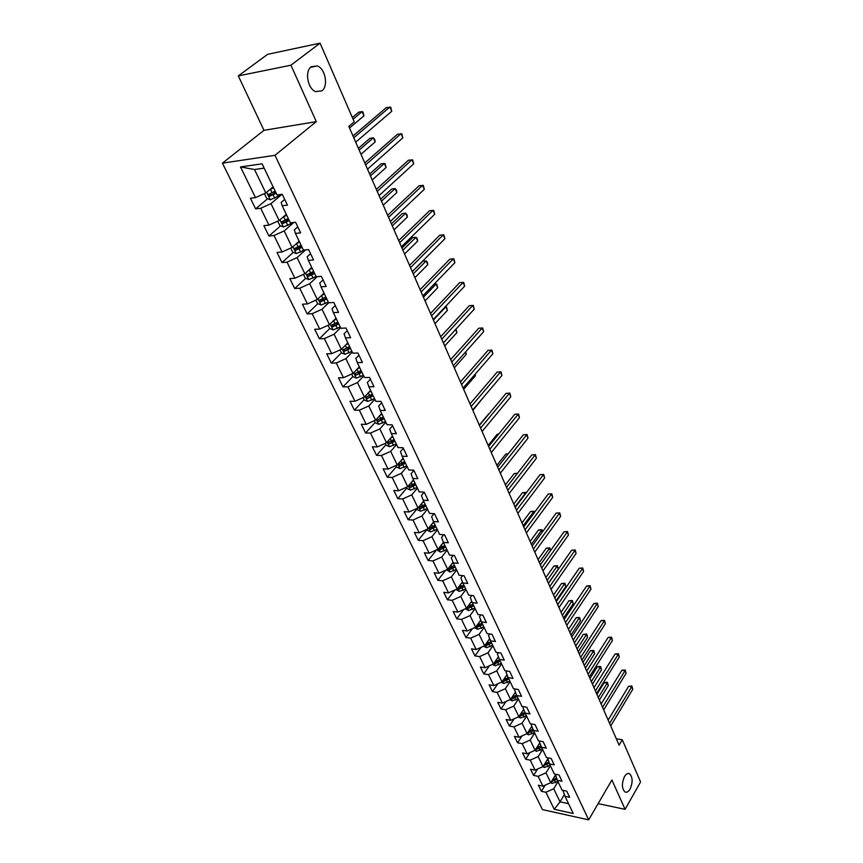 <?xml version="1.0" encoding="UTF-8"?>
<svg xmlns="http://www.w3.org/2000/svg" width="863" height="863" viewBox="0 0 863 863"><rect width="100%" height="100%" fill="white"/><g stroke="black" fill="none" stroke-linecap="round" stroke-linejoin="round"><path stroke-width="1.29" d="M624.51 776.527C626.15 773.863 627.833 772.924 629.559 773.723C632.784 777.142 632.946 782.266 630.066 789.106C628.426 791.813 626.721 792.763 624.963 791.964C621.748 788.512 621.597 783.367 624.51 776.527M311.252 66.688L317.401 65.955C325.416 68.749 328.533 86.224 321.91 90.842L315.621 91.618C307.649 88.857 304.51 71.187 311.252 66.688M222.427 163.15L542.449 809.602L588.685 819.85L275.006 155.297L222.427 163.15L263.97 130.324L316.29 121.64L290.939 65.2L238.296 75.901L263.97 130.324M238.296 75.901L267.638 54.326L320.076 43.15L290.939 65.2M562.924 790.346L565.028 796.312L569.677 797.293L566.743 791.144L562.083 790.174L557.336 780.26L562.007 781.22L559.019 774.952L554.348 774.014L549.515 763.928L554.208 764.845L551.166 758.48L546.473 757.563L541.554 747.293L546.268 748.189L543.172 741.695L538.447 740.821L533.442 730.368L538.178 731.22L535.028 724.607L530.281 723.766L525.179 713.118L529.936 713.938L526.732 707.207L521.964 706.409L516.775 695.556L521.554 696.333L518.285 689.483L513.496 688.717L508.199 677.671L513 678.404L509.677 671.425L504.866 670.691L499.472 659.44L504.294 660.141L500.907 653.021L496.063 652.331L490.572 640.864L495.416 641.511L491.964 634.262L487.11 633.625L481.5 621.932L486.376 622.536L482.849 615.136L477.973 614.542L472.255 602.622L477.153 603.183L473.56 595.643L468.652 595.103L462.838 582.946L467.746 583.464L464.078 575.772L459.159 575.276L453.215 562.87L458.156 563.334L454.413 555.492L449.472 555.049L443.409 542.396L437.983 549.246L431.921 536.71L437.412 529.86M565.028 796.312L573.248 813.485L554.24 809.3L545.912 792.266L541.381 791.306L545.189 785.157M264.391 193.614L266.689 198.371L270.324 199.795L282.244 194.294L277.001 194.952L262.082 163.808L240.507 166.937L255.491 197.627L250.41 198.253L255.621 208.868L260.691 208.274L268.922 225.114L263.851 225.653L268.943 236.02L274.002 235.523L282.039 251.985L276.991 252.428L281.974 262.579L287.012 262.158L294.876 278.253L289.839 278.62L294.704 288.533L299.731 288.21L307.422 303.949L302.406 304.229L307.163 313.927L312.179 313.679L319.698 329.083L314.704 329.278L319.353 338.771L324.348 338.598L331.705 353.668L326.732 353.798L331.284 363.086L336.257 362.989L343.463 377.735L338.501 377.789L342.956 386.883L347.918 386.851L354.963 401.295L350.022 401.273L354.391 410.173L359.321 410.216L366.225 424.359L361.306 424.272L365.578 432.989L370.497 433.097L377.26 446.948L372.352 446.797L376.548 455.33L381.446 455.502L388.07 469.073L383.183 468.857L387.282 477.228L392.169 477.455L398.652 490.745L393.787 490.475L397.811 498.674L402.665 498.965L409.03 511.986L404.186 511.662L408.123 519.699L412.967 520.044L419.202 532.805L414.369 532.428L418.231 540.303L423.053 540.702L429.17 553.215L424.359 552.784L428.145 560.508L432.946 560.961L438.943 573.237L434.154 572.752L437.875 580.324L442.654 580.821L448.523 592.859L443.765 592.331L447.401 599.763L452.169 600.303L457.929 612.115L453.183 611.533L456.764 618.825L461.5 619.418L467.153 631.004L462.428 630.378L465.934 637.53L470.659 638.167L476.203 649.537L471.5 648.868L474.941 655.891L479.645 656.57L485.092 667.725L480.411 667.023L483.787 673.906L488.469 674.629L493.809 685.578L489.148 684.834L492.471 691.597L497.12 692.363L502.374 703.108L497.735 702.331L500.993 708.976L505.621 709.764L510.777 720.325L506.16 719.505L509.353 726.031L513.97 726.862L519.041 737.229L514.434 736.376L517.584 742.784L522.169 743.647L527.142 753.831L522.568 752.946L525.653 759.246L530.227 760.141L535.114 770.141L530.551 769.224L533.593 775.416L538.145 776.344L542.946 786.171L538.404 785.222L541.381 791.306M282.255 194.294L287.422 205.135L282.179 205.75L290.356 222.837L295.599 222.287L300.648 232.87L295.416 233.398L303.409 250.087L308.63 249.634L313.56 259.979L308.361 260.41L316.171 276.732L321.37 276.354L326.192 286.473L321.004 286.818L328.641 302.773L333.819 302.481L338.544 312.374L333.366 312.633L340.842 328.242L345.998 328.026L350.615 337.703L345.459 337.886L352.773 353.15L357.908 353.021L362.428 362.482L357.293 362.589L364.445 377.519L369.569 377.465L373.981 386.732L368.868 386.753L375.869 401.371L380.971 401.392L385.286 410.454L380.195 410.41L387.056 424.715L392.126 424.812L396.354 433.679L391.284 433.571L397.994 447.573L403.053 447.735L407.196 456.419L402.147 456.236L408.717 469.957L413.755 470.173L417.811 478.685L412.784 478.447L419.224 491.888L424.229 492.169L428.21 500.497L423.204 500.195L429.504 513.366L434.499 513.701L438.393 521.867L433.409 521.511L439.591 534.413L444.564 534.812L448.372 542.816L443.409 542.396L441.554 537.487L443.733 534.747M320.076 43.15L354.229 121.866L348.825 126.397L619.116 745.211L622.299 739.807L616.29 738.739M557.336 780.26L555.341 774.219M555.33 775.244L550.756 782.655L545.999 772.806L550.389 765.761M542.946 786.171L550.756 782.655M538.145 776.344L545.999 772.806M549.515 763.928L547.627 757.79M547.627 759.213L543 766.592L538.156 756.571L542.622 749.526M535.114 770.141L543 766.592M530.227 760.141L538.156 756.571M541.554 747.293L539.343 741.749L539.774 741.069M539.796 742.892L535.103 750.249L530.173 740.044L534.704 733.011M527.142 753.831L535.103 750.249M522.169 743.647L530.173 740.044M533.442 730.368L531.252 724.855L531.791 724.035M531.824 726.29L527.066 733.615L522.039 723.226L526.657 716.204M519.041 737.229L527.066 733.615M513.97 726.862L522.039 723.226M525.179 713.118L523.021 707.66L523.668 706.689M523.701 709.375L518.879 716.678L513.765 706.096L518.458 699.084M510.777 720.325L518.879 716.678M505.621 709.764L513.765 706.096M516.775 695.556L514.639 690.152L515.394 689.019M515.438 692.169L510.54 699.429L505.34 688.663L510.109 681.651M502.374 703.108L510.54 699.429M497.12 692.363L505.34 688.663M508.199 677.671L506.096 672.309L506.98 671.015M507.013 674.639L502.061 681.867L496.754 670.896L501.608 663.906M493.809 685.578L502.061 681.867M488.469 674.629L496.754 670.896M499.472 659.44L497.401 654.132L498.426 652.665M498.436 656.786L493.409 663.971L488.016 652.795L492.946 645.826M485.092 667.725L493.409 663.971M479.645 656.57L488.016 652.795M490.572 640.864L488.534 635.61L489.709 633.96M489.699 638.609L484.607 645.751L479.105 634.359L484.132 627.401M476.203 649.537L484.607 645.751M470.659 638.167L479.105 634.359M481.5 621.932L479.494 616.732L480.842 614.898M480.788 620.087L475.632 627.185L470.033 615.578L475.135 608.631M467.153 631.004L475.632 627.185M461.5 619.418L470.033 615.578M472.255 602.622L470.281 597.498L471.813 595.448M471.716 601.209L466.495 608.253L460.777 596.43L465.977 589.505M457.929 612.115L466.495 608.253M452.169 600.303L460.777 596.43M462.838 582.946L460.896 577.886L462.622 575.621M462.46 581.975L457.174 588.965L451.349 576.905L456.635 570.012M448.523 592.859L457.174 588.965M442.654 580.821L451.349 576.905M453.215 562.87L451.317 557.886L453.258 555.384M453.032 562.374L447.67 569.3L441.727 557.002L447.12 550.13M438.943 573.237L447.67 569.3M432.946 560.961L441.727 557.002M429.17 553.215L437.983 549.246M423.053 540.702L431.921 536.71M433.409 521.511L431.597 516.678L434.035 513.668M433.625 521.964L428.102 528.792L421.921 516.009L427.509 509.192M419.202 532.805L428.102 528.792M412.967 520.044L421.921 516.009M423.204 500.195L421.435 495.448L424.165 492.158M423.647 501.133L418.016 507.94L411.716 494.887L417.412 488.102M409.03 511.986L418.016 507.94M402.665 498.965L411.716 494.887M412.784 478.447L411.058 473.787L413.895 470.464M413.474 479.882L407.735 486.656L401.306 473.345L407.109 466.592M398.652 490.745L407.735 486.656M392.169 477.455L401.306 473.345M402.147 456.236L400.475 451.673L403.355 448.372M403.086 458.199L397.239 464.93L390.68 451.349L396.592 444.628M388.07 469.073L397.239 464.93M381.446 455.502L390.68 451.349M391.284 433.571L389.666 429.094L392.611 425.815M392.492 436.063L386.527 442.762L379.828 428.9L385.858 422.223M377.26 446.948L386.527 442.762M370.497 433.097L379.828 428.9M380.195 410.41L378.63 406.041L381.629 402.773M381.673 413.474L375.599 420.13L368.749 405.977L374.898 399.342M366.225 424.359L375.599 420.13M359.321 410.216L368.749 405.977M368.868 386.753L367.358 382.492L370.41 379.256M370.626 390.41L364.434 397.023L357.444 382.557L363.711 375.977M354.963 401.295L364.434 397.023M347.918 386.851L357.444 382.557M357.293 362.589L355.847 358.436L358.965 355.222M359.342 366.861L353.021 373.42L345.89 358.652L352.277 352.115M343.463 377.735L353.021 373.42M336.257 362.989L345.89 358.652M345.459 337.886L344.078 333.852L347.26 330.669M347.821 342.805L341.381 349.31L334.078 334.218L340.605 327.735M331.705 353.668L341.381 349.31M324.348 338.598L334.078 334.218M333.366 312.633L332.05 308.727L335.297 305.567M336.041 318.22L329.472 324.671L322.018 309.245L328.727 302.762M319.698 329.083L329.472 324.671M312.179 313.679L322.018 309.245M321.004 286.818L319.752 283.042L323.064 279.914M323.959 293.15L317.304 299.493L309.688 283.722L317.239 276.656M307.422 303.949L317.304 299.493M299.731 288.21L309.688 283.722M308.361 260.41L307.174 256.775L310.561 253.679M311.716 267.422L304.866 273.754L297.077 257.627L305.588 249.892M294.876 278.253L304.866 273.754M287.012 262.158L297.077 257.627M295.416 233.398L294.315 229.903L297.767 226.85M299.137 241.165L292.147 247.433L284.175 230.939L293.819 222.471M282.039 251.985L292.147 247.433M274.002 235.523L284.175 230.939M282.179 205.75L281.155 202.417L284.693 199.396M286.279 214.315L279.137 220.507L270.982 203.636L281.565 194.65M268.922 225.114L279.137 220.507M260.691 208.274L270.982 203.636M273.129 186.85L265.836 192.967L254.509 169.515L240.507 166.937M255.491 197.627L265.836 192.967M598.135 803.626L625.092 809.343L640.573 781.932L622.299 739.807M625.092 809.343L611.899 779.979L588.685 819.85M316.29 121.64L275.006 155.297M264.164 168.145L254.509 169.515M564.37 794.672L560.033 801.846L568.555 803.68M558.027 781.705L553.712 788.76L560.033 801.846L554.24 809.3M545.912 792.266L553.712 788.76M255.621 208.868L267.638 198.738M273.431 193.862L275.599 192.018M268.943 236.02L280.604 225.858M285.254 221.802L288.512 218.965M281.974 262.579L293.291 252.374M297.293 248.781L301.133 245.319M294.704 288.533L305.718 278.318M309.429 274.855L312.395 272.104M307.163 313.927L317.875 303.679M321.435 300.27L323.409 298.382M319.353 338.771L329.774 328.501M333.237 325.092L334.369 323.97M331.284 363.086L341.424 352.805L344.887 354.272L351.921 351.37M344.822 349.364L345.362 348.814M342.956 386.883L352.902 376.527M354.391 410.173L364.132 399.752M365.578 432.989L375.146 422.492M376.548 455.33L385.923 444.779M387.282 477.228L396.495 466.603M397.811 498.674L406.84 488.005M408.123 519.699L416.991 508.976M418.231 540.303L426.948 529.537M428.145 560.508L436.549 549.893M437.875 580.324L445.729 570.173M447.401 599.763L454.769 590.044M456.764 618.825L463.668 609.526M465.934 637.53L472.428 628.631M474.941 655.891L481.036 647.358M483.787 673.906L489.515 665.729M492.471 691.597L497.865 683.755M500.993 708.976L506.074 701.446M509.353 726.031L514.154 718.803M517.584 742.784L522.093 735.848M525.653 759.246L529.914 752.579M533.593 775.416L537.617 769.019M353.798 137.778L389.957 106.947L391.759 111.262L355.707 142.158M352.999 135.966L386.43 107.541L390.734 107.314L391.759 111.262M269.569 189.828L273.56 187.767M272.233 187.605L273.237 187.077M349.515 127.983L363.938 115.847L362.115 111.618L358.706 112.19L352.331 117.508M275.178 191.144L268.328 194.531L269.903 196.181L276.203 193.269M275.869 192.568L271.575 194.779L270.184 194.423M363.938 115.847L362.945 111.963L362.115 111.618L353.064 119.191M365.632 164.887L401.079 133.614L402.838 137.843L367.509 169.18M364.801 162.978L397.563 134.153L401.824 133.927L402.838 137.843M377.217 191.413L411.964 159.72L413.679 163.851L379.051 195.61M376.344 189.418L408.458 160.194L412.676 159.968L413.679 163.851M277.713 221.155L279.849 225.556L283.452 226.991L293.431 222.514M282.999 217.163L286.71 215.211M285.653 214.865L286.365 214.488M360.993 154.261L375.135 141.953L373.355 137.8L369.947 138.317L358.393 148.307M288.285 218.512L281.5 221.867L283.053 223.474L289.288 220.594M288.932 219.86L284.704 222.05L283.344 221.737M375.135 141.953L374.855 139.752L373.355 137.8L359.17 150.086M290.734 248.069L292.708 252.147L296.289 253.582L304.607 249.99M296.117 243.884L299.558 242.039M372.223 179.979L386.095 167.508L384.348 163.452L380.961 163.905L369.623 174.024M301.101 245.265L294.38 248.587L295.923 250.162L302.082 247.303M301.716 246.538L297.53 248.717L296.225 248.436M386.095 167.508L385.114 163.679L384.348 163.452L370.443 175.89M388.555 217.357L422.622 185.275L424.305 189.331L390.346 221.467M387.649 215.275L419.138 185.696L423.302 185.469L424.305 189.331M399.655 242.762L433.053 210.313L434.704 214.272L401.403 246.786M398.706 240.594L429.591 210.68L433.711 210.443L434.704 214.272M410.518 267.627L443.28 234.833L444.898 238.717L412.234 271.565M409.537 265.383L439.828 235.146L443.906 234.909L444.898 238.717M303.474 274.38L305.286 278.134L308.846 279.59L316.095 276.57M308.911 270.011L312.126 268.274M383.226 205.167L396.829 192.546L395.125 188.566L391.748 188.975L380.626 199.213M313.636 271.435L306.98 274.725L308.501 276.257L314.585 273.42M314.208 272.622L308.501 276.257M396.829 192.546L396.538 190.335L395.125 188.566L381.478 201.165M315.923 300.119L317.595 303.571L321.122 305.027L328.296 302.05M321.414 295.567L324.412 293.938M394.003 229.838L407.347 217.077L405.675 213.183L402.32 213.528L391.403 223.884M325.89 297.023L319.31 300.281L320.809 301.77L326.829 298.976M326.43 298.145L320.809 301.77M407.347 217.077L407.045 214.855L405.675 213.183L392.298 225.923M328.102 325.286L329.634 328.447L333.14 329.914L340.238 326.98M333.636 320.583L336.441 319.04M404.564 254.002L417.66 241.111L416.02 237.293L412.676 237.595L401.964 248.059M337.886 322.061L331.36 325.286L332.848 326.743L338.792 323.97M338.382 323.107L332.848 326.743M417.66 241.111L417.347 238.889L416.02 237.293L402.881 250.162M345.578 345.06L348.21 343.614M340.022 349.925L341.414 352.794M414.909 277.692L427.757 264.671L426.16 260.928L422.816 261.176L412.309 271.748M349.623 346.57L343.161 349.763L344.628 351.176L350.507 348.425M350.087 347.541L344.628 351.176M427.757 264.671L427.444 262.449L426.16 260.928L413.258 273.927M351.694 374.024L352.945 376.624L356.397 378.113L363.355 375.254M357.25 369.03L359.72 367.649M361.112 370.551L354.704 373.711L356.16 375.092L361.975 372.374M361.543 371.457L356.16 375.092M425.049 300.907L437.66 287.757L436.095 284.089L423.431 297.217M434.057 284.218L436.71 284.067L437.66 287.757M363.107 397.627L364.24 399.968L367.67 401.457L374.553 398.63M368.663 392.503L370.993 391.187M372.352 394.024L366.009 397.163L367.444 398.512L373.204 395.815M372.751 394.876L367.444 398.512M434.984 323.657L447.379 310.4L445.837 306.807L433.409 320.044M445.243 306.796L446.43 306.732L447.379 310.4M446.43 306.732L445.211 306.829M374.283 420.723L375.297 422.816L378.695 424.316L385.524 421.532M379.839 415.491L382.039 414.24M383.366 417.012L377.088 420.119L378.501 421.435L384.197 418.76M383.744 417.8L378.501 421.435M444.725 345.966L456.894 332.611L455.588 329.547M456.009 329.083L456.894 332.611M385.232 443.355L386.128 445.2L389.504 446.7L396.268 443.96M390.766 438.005L392.848 436.818M394.143 439.537L387.929 442.611L389.332 443.895L394.974 441.252M394.499 440.259L389.332 443.895M454.283 367.843L466.236 354.391L465.33 352.255M465.74 351.791L466.236 354.391M395.955 465.513L396.743 467.131L400.098 468.641L406.786 465.923M401.468 460.065L403.442 458.933M404.715 461.597L398.555 464.639L399.936 465.901L405.513 463.269M405.038 462.266L399.936 465.901M463.658 389.299L475.405 375.75L474.877 374.52M475.157 374.197L475.405 375.75M406.462 487.228L407.142 488.62L410.464 490.13L417.099 487.455M411.942 481.694L413.819 480.605M415.071 483.215L408.965 486.225L410.335 487.455L415.858 484.855M415.362 483.83L410.335 487.455M472.859 410.357L484.24 396.354M416.764 508.501L417.336 509.688L420.637 511.198L427.207 508.555M422.201 502.881L423.992 501.835M488.587 413.992L479.31 425.135M425.211 504.402L419.159 507.379L420.518 508.587L425.988 506.009M425.481 504.963L420.518 508.587M426.851 529.353L427.325 530.335L430.605 531.856L437.11 529.246M432.255 523.658L433.96 522.654M498.544 434.24L497.282 434.208L488.167 445.416M435.157 525.168L429.159 528.124L430.508 529.299L435.912 526.743M435.405 525.675L430.508 529.299M497.282 434.208L498.695 434.057M436.754 549.807L440.378 552.104L446.829 549.526M442.104 544.035L443.733 543.064M507.983 454.132L505.826 454.057L496.861 465.33M444.909 545.524L438.965 548.447L440.292 549.602L445.653 547.077M445.135 545.988L440.292 549.602M505.826 454.057L508.253 453.787M446.451 569.85L449.968 571.964L456.354 569.418M451.759 564.014L453.323 563.086M517.196 473.679L514.219 473.55L505.405 484.877M454.477 565.492L448.587 568.393L449.903 569.526L455.2 567.013M454.672 565.912L449.903 569.526M514.219 473.55L517.487 473.302M455.966 589.505L459.364 591.435L465.696 588.922M461.23 583.604L462.741 582.698M525.837 493.356L522.449 492.697L513.787 504.068M463.852 585.082L458.016 587.951L459.321 589.051L464.574 586.57M464.035 585.448L459.321 589.051M522.449 492.697L526.031 492.46L514.995 506.851M465.297 608.793L468.587 610.551L474.866 608.07M470.518 602.838L471.996 601.943M534.197 512.838L533.712 511.694L530.551 511.5L522.018 522.913M467.25 607.228L468.555 608.221L473.755 605.75M473.215 604.618L468.555 608.221M473.053 604.294L467.541 606.84M530.551 511.5L534.089 511.263L523.248 525.74M534.089 511.263L534.553 512.352M474.456 627.714L477.638 629.3L483.863 626.851M479.623 621.694L481.079 620.821M542.396 531.964L541.64 530.195L538.49 529.968L530.109 541.435M476.354 626.193L477.617 627.023L482.773 624.575M482.223 623.431L478.782 625.416L477.617 627.023M482.083 623.14L476.775 625.621M538.49 529.968L542.007 529.742L531.36 544.294M542.007 529.742L542.633 531.64M483.517 646.236L486.527 647.703L492.687 645.276M488.555 640.217L489.979 639.343M550.454 550.745L549.44 548.383L546.311 548.124L538.048 559.623M485.308 644.78L486.516 645.47L491.619 643.054M491.069 641.889L487.66 643.863L486.516 645.47M490.95 641.64L485.837 644.068M546.311 548.124L549.785 547.886L539.321 562.525M549.785 547.886L550.562 550.605M492.46 664.402L495.243 665.761L501.349 663.367M497.325 658.383L498.728 657.53M548.383 583.269L558.318 569.073L557.099 566.236L553.981 565.955L545.858 577.498M494.1 662.989L495.254 663.582L500.303 661.187M499.742 660.012L496.376 661.975L495.254 663.582M499.645 659.796L494.661 662.201M553.981 565.955L557.433 565.718L547.142 580.432M557.433 565.718L558.318 569.073M421.144 291.985L453.291 258.857L454.877 262.654L422.838 295.836M420.13 289.655L449.86 259.116L453.895 258.878L454.877 262.654M431.565 315.826L463.107 282.395L464.661 286.128L433.215 319.601M430.518 313.442L459.688 282.611L463.679 282.374L464.661 286.128M441.77 339.191L472.73 305.47L474.251 309.127L443.388 342.891M440.691 336.732L469.321 305.642L473.28 305.405L474.251 309.127M469.321 305.642L473.28 305.405M451.77 362.082L482.158 328.091L483.658 331.672L453.355 365.707M450.669 359.558L478.771 328.21L482.687 327.983L483.658 331.672M478.771 328.21L482.687 327.983M461.565 384.52L491.414 350.27L492.881 353.787L463.118 388.07M460.443 381.931L488.037 350.356L491.91 350.119L492.881 353.787M488.037 350.356L491.91 350.119M471.176 406.505L500.486 372.029L501.921 375.47L472.697 409.99M470.022 403.862L497.12 372.072L500.961 371.834L501.921 375.47M497.12 372.072L500.961 371.834M480.594 428.07L509.375 393.366L510.788 396.743L482.083 431.478M479.407 425.362L506.031 393.366L509.839 393.129L510.788 396.743M506.031 393.366L509.839 393.129M489.828 449.213L518.102 414.294L519.494 417.616L491.284 452.557M488.62 446.451L514.779 414.262L518.544 414.024L519.494 417.616M514.779 414.262L518.544 414.024M498.879 469.947L526.678 434.844L528.027 438.102L500.313 473.226M497.66 467.142L523.366 434.769L527.088 434.531L528.027 438.102M523.366 434.769L527.088 434.531M507.768 490.281L535.082 455.006L536.408 458.199L509.17 493.507M506.516 487.433L531.781 454.898L535.47 454.661L536.408 458.199M531.781 454.898L535.47 454.661M516.484 510.249L543.334 474.801L544.639 477.929L517.865 513.409M515.222 507.347L540.055 474.661L543.712 474.423L544.639 477.929M540.055 474.661L543.712 474.423M525.038 529.828L551.435 494.229L552.719 497.315L526.398 532.935M523.755 526.883L548.167 494.057L551.791 493.819L552.719 497.315M548.167 494.057L551.791 493.819M533.431 549.051L559.386 513.312L560.648 516.333L534.769 552.104M532.126 546.063L556.139 513.107L559.731 512.87L560.648 516.333M556.139 513.107L559.731 512.87M541.673 567.93L567.207 532.05L568.447 535.017L542.989 570.918M540.357 564.898L563.971 531.813L567.53 531.576L568.447 535.017M563.971 531.813L567.53 531.576M549.774 586.452L574.877 550.454L576.096 553.377L551.058 589.397M548.437 583.388L571.662 550.195L575.179 549.958L576.096 553.377M571.662 550.195L575.179 549.958M557.714 604.65L582.417 568.544L583.615 571.403L558.976 607.53M556.365 601.543L579.213 568.253L582.708 568.005L583.615 571.403M579.213 568.253L582.708 568.005M565.524 622.514L589.828 586.311L591.004 589.127L566.764 625.351M564.154 619.386L586.646 585.988L589.828 586.311L590.098 585.75L591.004 589.127M586.646 585.988L590.098 585.75M573.194 640.076L597.11 603.766L598.264 606.538L574.413 642.859M571.813 636.905L593.938 603.431L597.11 603.766L597.369 603.183L598.264 606.538M593.938 603.431L597.369 603.183M580.723 657.326L604.262 620.929L605.395 623.658L581.921 660.055M579.332 654.122L601.112 620.562L604.262 620.929L604.51 620.324L605.395 623.658M601.112 620.562L604.51 620.324M588.124 674.273L611.295 637.8L612.417 640.486L589.3 676.959M586.721 671.036L608.156 637.412L611.295 637.8L611.533 637.174L612.417 640.486M608.156 637.412L611.533 637.174M501.241 682.234L503.809 683.496L509.86 681.134M505.923 676.225L507.304 675.384M556.042 600.821L565.826 586.581L564.629 583.798L561.522 583.485L553.528 595.06M502.741 680.864L503.819 681.371L508.836 678.987M508.264 677.8L504.931 679.753L503.819 681.371M508.188 677.628L503.345 679.99M561.522 583.485L564.941 583.248L554.823 598.027M564.941 583.248L565.826 586.581M509.85 699.742L512.212 700.907L518.21 698.566M514.37 693.744L515.729 692.913M563.582 618.059L573.205 603.787L572.029 601.047L568.944 600.713L561.069 612.32M511.23 698.404L512.244 698.825L517.207 696.463M516.646 695.254L513.323 697.207L512.244 698.825M516.592 695.114L511.867 697.466M568.944 600.713L572.331 600.486L562.385 615.319M572.331 600.486L573.205 603.787M518.307 716.937L520.465 718.016L526.419 715.697M522.665 710.95L523.992 710.12M570.982 635.017L580.465 620.713L579.3 618.016L576.225 617.66L568.48 629.289M519.58 715.621L520.508 715.977L525.427 713.625M524.887 712.396L521.576 714.348L520.508 715.977M524.855 712.288L520.238 714.618M576.225 617.66L579.591 617.423L569.807 632.32M579.591 617.423L580.465 620.713M526.603 733.82L528.566 734.812L534.477 732.525M530.81 727.854L532.115 727.034M578.264 651.684L587.595 637.347L586.462 634.693L583.399 634.316L575.772 645.966M527.768 732.525L531.198 731.932L533.496 730.486M532.989 729.224L529.677 731.188L528.631 732.816M532.956 729.149L528.458 731.468M583.399 634.316L586.732 634.078L577.11 649.03M586.732 634.078L587.595 637.347M595.405 690.929L618.21 654.391L619.31 657.023L596.56 693.572M593.981 687.671L615.092 653.981L618.21 654.391L618.426 653.733L619.31 657.023M615.092 653.981L618.426 653.733M534.747 750.411L536.538 751.306L542.385 749.052M538.803 744.456L540.098 743.636M585.416 668.07L594.607 653.701L593.496 651.101L590.443 650.691L582.935 662.374M535.826 749.116L539.159 748.48L541.446 747.045M537.897 745.869L538.544 747.218L540.928 745.729L537.638 747.736L536.603 749.354M538.544 747.218L536.527 748.027M590.443 650.691L593.744 650.454L593.496 651.101L584.283 665.459M593.744 650.454L594.607 653.701M602.557 707.293L625.017 670.702L626.096 673.291L603.69 709.893M601.123 704.014L621.91 670.26L625.017 670.702L625.222 670.022L626.096 673.291M621.91 670.26L625.222 670.022M542.751 766.7L544.359 767.52L550.163 765.287M546.657 760.767L547.929 759.958M592.46 684.186L601.511 669.796L600.411 667.228L597.379 666.808L589.979 678.501M543.733 765.427L549.267 763.302M545.75 762.212L546.376 763.507L548.749 762.007L545.459 763.982L544.445 765.61M546.376 763.507L544.445 764.284M597.379 666.808L599.44 666.398L600.648 666.57L600.411 667.228L591.338 681.619M600.648 666.57L601.511 669.796M609.58 723.388L631.705 686.743L632.762 689.289L610.702 725.945M608.135 720.076L628.609 686.279L631.705 686.743L631.889 686.042L632.762 689.289M628.609 686.279L631.889 686.042M550.616 782.719L552.05 783.453L557.811 781.242M554.38 776.786L555.632 775.999M599.386 700.033L608.296 685.621L607.218 683.097L604.197 682.655L596.905 694.37M551.511 781.436L556.948 779.278M556.43 778.005L552.234 780.271M604.197 682.655L606.236 682.234L607.444 682.417L607.218 683.097L598.286 697.509M607.444 682.417L608.296 685.621M266.635 192.287L270.238 199.752M273.129 194.887L274.747 198.242M270.486 189.385L272.104 192.762M271.575 194.779L269.903 196.181M279.925 219.828L283.366 226.958M286.257 222.201L287.832 225.491M283.668 216.818L285.254 220.119M284.704 222.05L283.053 223.474M292.913 246.742L296.203 253.549M299.094 248.911L300.637 252.115M296.559 243.646L298.113 246.872M297.53 248.717L295.923 250.162M305.621 273.053L308.76 279.558M311.64 275.017L313.15 278.156M309.17 269.882L310.68 273.032M318.037 298.792L321.036 304.995M323.916 300.561L325.383 303.636M321.489 295.534L322.978 298.62M330.195 323.97L333.042 329.882M335.923 325.556L337.368 328.555M333.571 320.648L335.006 323.647M342.082 348.598L344.801 354.24M347.67 350L349.084 352.945M345.383 345.254L346.775 348.145M353.722 372.708L356.311 378.08M359.17 373.938L360.561 376.818M356.958 369.332L358.296 372.115M365.114 396.3L367.584 401.414M370.432 397.368L371.791 400.195M368.285 392.902L369.58 395.588M376.257 419.407L378.609 424.272M381.457 420.324L382.784 423.086M379.375 415.988L380.615 418.577M387.185 442.029L389.418 446.667M392.266 442.795L393.56 445.502M390.238 438.598L391.435 441.079M397.886 464.197L400.011 468.598M402.838 464.812L404.111 467.466M400.885 460.734L402.039 463.14M408.361 485.912L410.389 490.098M413.204 486.387L414.456 488.987M411.306 482.439L412.417 484.747M418.641 507.185L420.551 511.166M423.366 507.541L424.596 510.087M421.522 503.701L422.6 505.923M428.706 528.048L430.529 531.813M433.334 528.264L434.531 530.756M431.543 524.542L432.568 526.689M438.577 548.49L440.303 552.061M443.097 548.588L444.272 551.036M441.36 544.974L442.352 547.034M448.253 568.544L449.882 571.921M452.676 568.523L453.83 570.918M450.993 565.006L451.942 567.002M457.746 588.21L459.289 591.403M462.072 588.07L463.204 590.421M460.432 584.661L461.349 586.581M467.056 607.498L468.512 610.508M471.284 607.239L472.395 609.558M469.699 603.938L470.583 605.783M476.193 626.419L477.563 629.256M480.324 626.063L481.414 628.329M478.782 622.849L479.634 624.629M485.157 644.985L486.441 647.66M489.202 644.532L490.27 646.754M487.703 641.403L488.523 643.118M493.949 663.205L495.168 665.729M497.908 662.655L498.965 664.834M496.452 659.623L497.25 661.274M502.59 681.101L503.722 683.464M506.462 680.443L507.487 682.59M505.049 677.509L505.804 679.084M511.058 698.663L512.137 700.875M514.855 697.919L515.869 700.022M513.485 695.06L514.219 696.581M519.386 715.902L520.389 717.973M523.097 715.071L524.1 717.142M521.77 712.299L522.471 713.766M527.563 732.838L528.49 734.769M531.198 731.932L532.18 733.96M529.904 729.235L530.583 730.637M535.589 749.483L536.462 751.274M539.159 748.48L540.119 750.476M543.485 765.826L544.283 767.487M546.969 764.747L547.919 766.711M551.23 781.878L551.975 783.421M554.65 780.735L555.578 782.655M553.463 778.264L554.068 779.516M553.118 780.001L552.137 781.587M629.559 773.723L628.091 773.442M317.401 65.955L310.518 67.325M268.878 194.056L268.328 194.531"/></g></svg>
